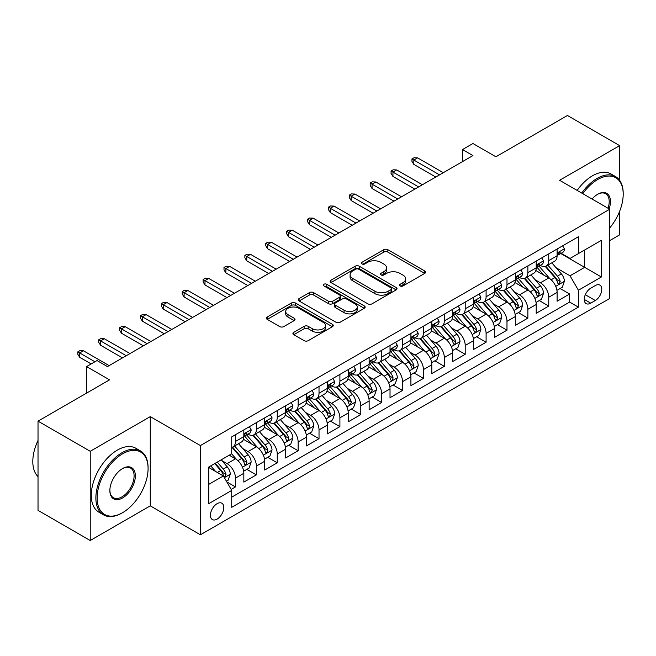 <?xml version="1.0" encoding="UTF-8"?>
<svg xmlns="http://www.w3.org/2000/svg" width="656" height="656" viewBox="0 0 656 656"><rect width="100%" height="100%" fill="white"/><g stroke="black" fill="none" stroke-linecap="round" stroke-linejoin="round"><path stroke-width="0.98" d="M400.111 285.95A2.025 1.173 0 0 0 402.981 285.95L424.76 273.38A2.903 1.673 0 0 0 425.613 272.199A2.903 1.673 0 0 0 424.76 271.01L387.86 249.706A2.903 1.673 0 0 0 383.76 249.706L361.981 262.285A2.025 1.173 0 0 0 361.39 263.113A2.025 1.173 0 0 0 361.981 263.942A2.025 1.173 0 0 0 364.851 263.942L367.672 262.31A9.274 5.355 0 0 1 380.792 262.31L383.867 264.089A9.274 5.355 0 0 1 386.581 267.878A9.274 5.355 0 0 1 383.867 271.666L381.046 273.29A2.025 1.173 0 0 0 380.447 274.118A2.025 1.173 0 0 0 381.046 274.946A2.025 1.173 0 0 0 383.916 274.946L386.737 273.322A9.274 5.355 0 0 1 399.857 273.322L402.932 275.094A9.274 5.355 0 0 1 405.646 278.882A9.274 5.355 0 0 1 402.932 282.67L400.111 284.294A2.025 1.173 0 0 0 399.512 285.122A2.025 1.173 0 0 0 400.111 285.95L400.111 284.294M217.103 519.109A9.455 5.453 120 0 0 223.278 510.786A9.455 5.453 120 0 0 221.826 503.209A9.455 5.453 120 0 0 217.103 503.677A9.455 5.453 120 0 0 210.929 512.008A9.455 5.453 120 0 0 212.38 519.577A9.455 5.453 120 0 0 217.103 519.109M293.773 332.321A2.903 1.673 0 0 0 292.92 333.502A2.903 1.673 0 0 0 293.773 334.683L304.122 340.661A2.903 1.673 0 0 0 308.222 340.661L332.412 326.696A2.903 1.673 0 0 0 333.256 325.515A2.903 1.673 0 0 0 332.412 324.326L295.512 303.023A2.903 1.673 0 0 0 291.412 303.023L267.222 316.996A2.903 1.673 0 0 0 266.377 318.176A2.903 1.673 0 0 0 267.222 319.357L279.727 326.581A2.903 1.673 0 0 0 283.827 326.581L294.183 320.604A2.903 1.673 0 0 0 295.028 319.415A2.903 1.673 0 0 0 294.183 318.234L287.976 314.65A7.757 4.477 0 0 1 285.704 311.485A7.757 4.477 0 0 1 290.493 307.352A7.757 4.477 0 0 1 298.947 308.32L323.236 322.35A7.757 4.477 0 0 1 325.507 325.515A7.757 4.477 0 0 1 320.718 329.648A7.757 4.477 0 0 1 312.272 328.681L308.222 326.344A2.903 1.673 0 0 0 304.122 326.344L293.773 332.321L293.773 334.683M619.649 180.375L619.649 145.632L567.44 115.489L495.911 156.784L472.935 143.516L462.496 149.552L472.935 155.579L107.461 366.581L97.022 360.554L86.576 366.581L86.576 393.108M90.233 451.287L90.233 540.511L150.273 505.85L150.273 416.626L90.233 451.287L38.023 421.144L109.552 379.849L86.576 366.581M150.273 416.626L200.4 445.563L609.727 209.231L609.727 298.464L200.4 534.788L200.4 445.563M619.649 145.632L559.609 180.293L609.727 209.231M367.877 303.851A2.903 1.673 0 0 0 371.977 303.851L396.167 289.886A2.903 1.673 0 0 0 397.011 288.706A2.903 1.673 0 0 0 396.167 287.525L359.267 266.221A2.903 1.673 0 0 0 355.167 266.221L330.977 280.186A2.903 1.673 0 0 0 330.124 281.367A2.903 1.673 0 0 0 330.977 282.547L367.877 303.851M324.712 286.393A2.025 1.173 0 0 1 326.77 286.68L326.77 284.269L364.285 305.926A2.903 1.673 0 0 1 365.138 307.106A2.903 1.673 0 0 1 364.285 308.295L340.095 322.26A2.903 1.673 0 0 1 335.995 322.26L299.095 300.956L299.095 298.587A2.903 1.673 0 0 0 298.25 299.767A2.903 1.673 0 0 0 299.095 300.956M299.095 298.587L309.452 292.609A2.903 1.673 0 0 1 313.552 292.609L328.517 301.252A2.903 1.673 0 0 0 332.617 301.252L339.48 297.283A2.903 1.673 0 0 0 340.333 296.102A2.903 1.673 0 0 0 339.48 294.921L323.9 285.926A2.025 1.173 0 0 1 323.31 285.098A2.025 1.173 0 0 1 324.564 284.015A2.025 1.173 0 0 1 326.77 284.269M90.233 540.511L38.023 510.368L38.023 421.144M609.727 240.588L619.649 234.856L619.649 211.257M231.15 489.417L235.479 486.916L226.812 481.914M221.884 460.619L227.132 463.644A11.816 6.822 60 0 1 235.479 478.117L243.835 473.296L243.835 482.094L256.365 474.862L246.861 469.376M242.769 448.565L248.009 451.59A11.816 6.822 60 0 1 256.365 466.055L264.721 461.234L264.721 470.04L277.25 462.8L267.746 457.314M263.655 436.502L268.894 439.528A11.816 6.822 60 0 1 277.25 454.001L285.606 449.18L285.606 457.978L298.136 450.746L288.632 445.26M284.54 424.448L289.78 427.474A11.816 6.822 60 0 1 298.136 441.947L306.491 437.117L306.491 445.924L319.021 438.692L309.517 433.198M305.425 412.386L310.665 415.42A11.816 6.822 60 0 1 319.021 429.885L327.377 425.063L327.377 433.862L339.906 426.63L330.403 421.144M326.311 400.332L331.551 403.358A11.816 6.822 60 0 1 339.906 417.831L348.254 413.009L348.254 421.808L360.792 414.576L351.288 409.09M347.188 388.278L352.436 391.304A11.816 6.822 60 0 1 360.792 405.769L369.139 400.947L369.139 409.754L381.669 402.513L372.173 397.028M368.073 376.216L373.321 379.242A11.816 6.822 60 0 1 381.669 393.715L390.025 388.893L390.025 397.692L402.554 390.459L393.051 384.974M388.959 364.162L394.207 367.188A11.816 6.822 60 0 1 402.554 381.653L410.91 376.831L410.91 385.638L423.44 378.397L413.936 372.911M409.844 352.1L415.084 355.126A11.816 6.822 60 0 1 423.44 369.599L431.796 364.777L431.796 373.576L444.325 366.343L434.821 360.857M430.73 340.046L435.969 343.072A11.816 6.822 60 0 1 444.325 357.545L452.681 352.715L452.681 361.522L465.211 354.289L455.707 348.803M451.615 327.984L456.855 331.018A11.816 6.822 60 0 1 465.211 345.482L473.566 340.661L473.566 349.459L486.096 342.227L476.592 336.741M472.5 315.93L477.74 318.955A11.816 6.822 60 0 1 486.096 333.428L494.452 328.607L494.452 337.405L506.981 330.173L497.478 324.687M493.378 303.876L498.626 306.901A11.816 6.822 60 0 1 506.981 321.366L515.329 316.545L515.329 325.351L527.867 318.111L518.363 312.625M514.263 291.813L519.511 294.839A11.816 6.822 60 0 1 527.867 309.312L536.214 304.491L536.214 313.289L548.744 306.057L548.744 297.25A11.816 6.822 -120 0 0 540.396 282.785L535.148 279.759M539.248 300.571L548.744 306.057M243.835 473.296A11.816 6.822 -120 0 0 235.479 458.823L229.215 455.207M264.721 461.234A11.816 6.822 -120 0 0 256.365 446.769L243.45 439.307M285.606 449.18A11.816 6.822 -120 0 0 277.25 434.707L264.335 427.253M306.491 437.117A11.816 6.822 -120 0 0 298.136 422.653L285.221 415.191M327.377 425.063A11.816 6.822 -120 0 0 319.021 410.59L306.106 403.137M348.254 413.009A11.816 6.822 -120 0 0 339.906 398.536L326.991 391.083M369.139 400.947A11.816 6.822 -120 0 0 360.792 386.482L347.877 379.02M390.025 388.893A11.816 6.822 -120 0 0 381.669 374.42L368.754 366.966M410.91 376.831A11.816 6.822 -120 0 0 402.554 362.366L389.639 354.904M431.796 364.777A11.816 6.822 -120 0 0 423.44 350.304L410.525 342.85M452.681 352.715A11.816 6.822 -120 0 0 444.325 338.25L431.41 330.796M473.566 340.661A11.816 6.822 -120 0 0 465.211 326.188L452.296 318.734M494.452 328.607A11.816 6.822 -120 0 0 486.096 314.134L473.181 306.68M515.329 316.545A11.816 6.822 -120 0 0 506.981 302.08L494.066 294.618M536.214 304.491A11.816 6.822 -120 0 0 527.867 290.018L514.944 282.564M595.32 285.557L590.728 288.214A9.159 5.289 120 0 0 584.742 296.282A9.159 5.289 120 0 0 586.144 303.613A9.159 5.289 120 0 0 590.728 303.162L595.32 300.514A9.159 5.289 120 0 0 601.298 292.445A9.159 5.289 120 0 0 599.896 285.106A9.159 5.289 120 0 0 595.32 285.557M208.747 484.382L223.368 475.944L231.724 490.417L231.724 507.293L578.403 307.139L578.403 290.264L570.048 275.791L556.034 267.697M231.724 490.417L208.747 503.677L208.747 467.023L231.724 453.755L231.724 436.88L578.403 236.726L578.403 253.601L601.38 240.342L601.38 276.996L578.403 290.264M247.902 434.165L248.009 434.223A11.816 6.822 60 0 0 253.921 434.813L262.277 429.992A11.816 6.822 -120 0 0 264.721 424.58L264.721 417.831M268.788 422.103L268.894 422.169A11.816 6.822 60 0 0 274.807 422.751L283.154 417.929A11.816 6.822 -120 0 0 285.606 412.526L285.606 405.769M289.673 410.049L289.78 410.115A11.816 6.822 60 0 0 295.692 410.697L304.04 405.875A11.816 6.822 -120 0 0 306.491 400.463L306.491 393.715M310.559 397.987L310.665 398.053A11.816 6.822 60 0 0 316.569 398.635L324.925 393.813A11.816 6.822 -120 0 0 327.377 388.409L327.377 381.653M331.444 385.933L331.551 385.999A11.816 6.822 60 0 0 337.455 386.581L345.81 381.759A11.816 6.822 -120 0 0 348.254 376.347L348.254 369.599M352.329 373.879L352.436 373.936A11.816 6.822 60 0 0 358.34 374.527L366.696 369.697A11.816 6.822 -120 0 0 369.139 364.293L369.139 357.536M373.207 361.817L373.321 361.882A11.816 6.822 60 0 0 379.225 362.465L387.581 357.643A11.816 6.822 -120 0 0 390.025 352.239L390.025 345.482M394.092 349.763L394.207 349.82A11.816 6.822 60 0 0 400.111 350.411L408.467 345.589A11.816 6.822 -120 0 0 410.91 340.177L410.91 333.428M414.977 337.701L415.084 337.766A11.816 6.822 60 0 0 420.996 338.348L429.352 333.527A11.816 6.822 -120 0 0 431.796 328.123L431.796 321.366M435.863 325.647L435.969 325.712A11.816 6.822 60 0 0 441.882 326.294L450.229 321.473A11.816 6.822 -120 0 0 452.681 316.061L452.681 309.312M456.748 313.584L456.855 313.65A11.816 6.822 60 0 0 462.767 314.24L471.115 309.411A11.816 6.822 -120 0 0 473.566 304.007L473.566 297.25M477.634 301.53L477.74 301.596A11.816 6.822 60 0 0 483.644 302.178L492 297.357A11.816 6.822 -120 0 0 494.452 291.945L494.452 285.196M498.519 289.476L498.626 289.534A11.816 6.822 60 0 0 504.53 290.124L512.885 285.303A11.816 6.822 -120 0 0 515.329 279.891L515.329 273.142M519.396 277.414L519.511 277.48A11.816 6.822 60 0 0 525.415 278.062L533.771 273.24A11.816 6.822 -120 0 0 536.214 267.837L536.214 261.08M231.724 497.166L569.629 302.08L569.629 293.995L557.1 301.235L557.1 292.428A11.816 6.822 -120 0 0 548.744 277.964L535.829 270.502M540.282 265.36L540.396 265.418A11.816 6.822 -120 0 0 546.3 266.008A11.816 6.822 -120 0 0 548.744 260.596L548.744 253.847M546.3 266.008L554.656 261.186A11.816 6.822 -120 0 0 557.1 255.774L557.1 249.026M235.479 434.707L235.479 441.463A11.816 6.822 60 0 1 233.036 446.867A11.816 6.822 60 0 1 231.724 447.343M233.036 446.867L241.392 442.046A11.816 6.822 -120 0 0 243.835 436.634L243.835 429.885M256.365 422.653L256.365 429.401A11.816 6.822 60 0 1 253.921 434.813M277.25 410.59L277.25 417.347A11.816 6.822 60 0 1 274.807 422.751M298.136 398.536L298.136 405.285A11.816 6.822 60 0 1 295.692 410.697M319.021 386.474L319.021 393.231A11.816 6.822 60 0 1 316.569 398.635M339.906 374.42L339.906 381.177A11.816 6.822 60 0 1 337.455 386.581M360.792 362.366L360.792 369.115A11.816 6.822 60 0 1 358.34 374.527M381.669 350.304L381.669 357.061A11.816 6.822 60 0 1 379.225 362.465M402.554 338.25L402.554 344.999A11.816 6.822 60 0 1 400.111 350.411M423.44 326.188L423.44 332.945A11.816 6.822 60 0 1 420.996 338.348M444.325 314.134L444.325 320.882A11.816 6.822 60 0 1 441.882 326.294M465.211 302.08L465.211 308.828A11.816 6.822 60 0 1 462.767 314.24M486.096 290.018L486.096 296.774A11.816 6.822 60 0 1 483.644 302.178M506.981 277.964L506.981 284.712A11.816 6.822 60 0 1 504.53 290.124M527.867 265.901L527.867 272.658A11.816 6.822 60 0 1 525.415 278.062M527.867 309.312L527.867 318.111M506.981 321.366L506.981 330.173M486.096 333.428L486.096 342.227M465.211 345.482L465.211 354.289M444.325 357.545L444.325 366.343M423.44 369.599L423.44 378.397M402.554 381.653L402.554 390.459M381.669 393.715L381.669 402.513M360.792 405.769L360.792 414.576M339.906 417.831L339.906 426.63M319.021 429.885L319.021 438.692M298.136 441.947L298.136 450.746M277.25 454.001L277.25 462.8M256.365 466.055L256.365 474.862M235.479 478.117L235.479 486.916M223.368 475.944L208.747 467.507M570.048 275.791L584.668 267.353L584.668 249.985L601.38 240.342M560.749 253.544L601.38 276.996M561.167 253.298L570.048 258.431L578.403 253.601M150.273 505.85L200.4 534.788M462.496 149.552L462.496 161.606M560.126 288.509L569.629 293.995M569.629 302.08L578.403 307.139M400.923 286.237L402.932 285.081A9.274 5.355 0 0 0 405.646 281.293L405.646 278.882M386.581 267.878L386.581 270.288A9.274 5.355 0 0 1 383.867 274.077L381.858 275.233M424.719 273.404L387.86 252.117A2.903 1.673 0 0 0 383.76 252.117L362.793 264.229M396.126 289.911L359.267 268.632A2.903 1.673 0 0 0 355.167 268.632L331.018 282.572M391.042 289.534A2.025 1.173 0 0 0 391.632 288.706A2.025 1.173 0 0 0 391.042 287.877L358.652 269.181A2.025 1.173 0 0 0 355.782 269.181L352.805 270.895A9.274 5.355 0 0 0 350.091 274.684A9.274 5.355 0 0 0 352.805 278.472L374.945 291.248A9.274 5.355 0 0 0 388.065 291.248L391.042 289.534L391.042 291.945A2.025 1.173 0 0 0 391.632 291.116L391.632 288.706M350.091 274.684L350.091 277.094A9.274 5.355 0 0 0 352.805 280.883L352.805 278.472M391.042 291.945L388.065 293.658A9.274 5.355 0 0 1 374.945 293.658L352.805 280.883M299.136 300.981L309.452 295.02L309.452 292.609M340.333 296.102L340.333 298.513A2.903 1.673 0 0 1 339.48 299.694L332.617 303.662A2.903 1.673 0 0 1 328.517 303.662L313.552 295.02A2.903 1.673 0 0 0 309.452 295.02M326.77 286.68L364.252 308.312M344.047 310.214A7.757 4.477 0 0 0 352.493 311.19A7.757 4.477 0 0 0 357.282 307.049A7.757 4.477 0 0 0 355.011 303.884L346.45 298.939A2.903 1.673 0 0 0 342.35 298.939L335.487 302.908A2.903 1.673 0 0 0 334.634 304.089A2.903 1.673 0 0 0 335.487 305.278L344.047 310.214L344.047 312.625A7.757 4.477 0 0 0 352.493 313.601A7.757 4.477 0 0 0 357.282 309.46L357.282 307.049M334.634 304.089L334.634 306.5A2.903 1.673 0 0 0 335.487 307.689L335.487 305.278M344.047 312.625L335.487 307.689M325.507 325.515L325.507 327.926A7.757 4.477 0 0 1 320.718 332.059A7.757 4.477 0 0 1 312.272 331.091L308.222 328.754A2.903 1.673 0 0 0 304.122 328.754L293.806 334.708M285.704 311.485L285.704 313.896A7.757 4.477 0 0 0 287.976 317.069L287.976 314.65M294.142 320.62L287.976 317.069M332.371 326.721L295.512 305.434A2.903 1.673 0 0 0 291.412 305.434L267.263 319.382M556.928 290.362L562.323 287.246L564.406 281.219A7.823 4.518 -120 0 0 561.364 273.872L551.819 262.818M549.908 278.726L539.002 266.098M543.701 275.053L537.371 267.722A18.753 10.824 -120 0 0 536.788 267.066M545.234 266.434L554.886 277.603A7.823 4.518 60 0 1 557.682 282.998L558.248 283.925L559.306 283.777L560.183 281.547A7.823 4.518 -120 0 0 557.395 276.16L547.85 265.114M545.8 266.246L556.173 278.259A3.985 2.304 60 0 1 557.182 279.817L560.183 281.547M562.635 245.828L564.406 248.903A7.823 4.518 60 0 1 562.791 252.363L558.822 254.659A7.823 4.518 -120 0 0 560.183 252.855L560.019 252.158M557.362 255.02L557.395 255.02A7.823 4.518 -120 0 0 558.822 254.659M559.174 252.273L560.183 252.855C559.691 251.674 558.855 252.158 557.682 254.298A7.823 4.518 60 0 1 557.1 255.414M439.52 174.873L413.838 160.039L413.838 164.377L411.952 161.368L411.952 158.957L413.838 160.039L417.593 157.866L443.284 172.7M413.838 164.377L435.764 177.038M411.952 158.957L414.043 157.752L417.593 157.866M609.727 227.944A36.031 20.803 120 0 0 623.2 194.225A36.031 20.803 120 0 0 597.723 179.514A36.031 20.803 120 0 0 582.807 193.692M581.733 193.069A36.916 21.312 -60 0 1 597.091 178.424A36.916 21.312 -60 0 1 615.558 176.595A36.916 21.312 -60 0 1 623.2 193.495L623.2 194.225M592.056 199.03A18.015 10.406 -60 0 1 597.723 194.225L597.723 194.225A18.015 10.406 -60 0 1 609.129 208.887M577.141 190.42A36.916 21.312 -60 0 1 592.499 175.775A36.916 21.312 -60 0 1 610.957 173.947L615.558 176.595M608.038 208.255A17.13 9.889 120 0 0 605.66 193.733A17.13 9.889 120 0 0 597.403 194.414M121.975 513.025L122.606 512.664A36.031 20.803 120 0 0 148.084 468.532A36.031 20.803 120 0 0 122.606 453.821A36.031 20.803 120 0 0 97.121 497.953A36.031 20.803 120 0 0 122.606 512.664L121.975 513.025A36.916 21.312 -60 0 1 103.517 514.853A36.916 21.312 -60 0 1 97.859 485.268A36.916 21.312 -60 0 1 121.975 452.73A36.916 21.312 -60 0 1 140.433 450.902A36.916 21.312 -60 0 1 148.084 467.81L148.084 468.532M122.606 497.953A18.015 10.406 -60 0 1 109.864 490.598A18.015 10.406 -60 0 1 122.606 468.532L122.606 468.532A18.015 10.406 -60 0 1 135.341 475.887A18.015 10.406 -60 0 1 122.606 497.953M109.864 490.229A17.13 9.889 120 0 0 113.414 497.715A17.13 9.889 120 0 0 121.975 496.863A17.13 9.889 120 0 0 133.168 481.766A17.13 9.889 120 0 0 130.544 468.04A17.13 9.889 120 0 0 122.287 468.72M103.517 514.853L98.925 512.197A36.916 21.312 -60 0 1 93.267 482.611A36.916 21.312 -60 0 1 117.383 450.082A36.916 21.312 -60 0 1 135.841 448.253L140.433 450.902M38.023 476.609A36.916 21.312 -60 0 1 38.023 440.438M536.042 302.416L541.438 299.3L543.529 293.273A7.823 4.518 -120 0 0 540.478 285.926L530.934 274.88M529.023 290.78L518.117 278.152M522.816 287.107L516.485 279.776A18.753 10.824 -120 0 0 515.903 279.128M524.349 278.488L534 289.665A7.823 4.518 60 0 1 536.797 295.052L537.362 295.979L538.42 295.831L539.298 293.609A7.823 4.518 -120 0 0 536.51 288.214L526.965 277.168M524.923 278.308L535.288 290.313A3.985 2.304 60 0 1 536.296 291.871L539.298 293.609M515.157 314.478L520.552 311.362L522.643 305.335A7.823 4.518 -120 0 0 519.593 297.98L510.048 286.934M508.138 302.842L497.232 290.214M501.93 299.161L495.6 291.838A18.753 10.824 -120 0 0 495.026 291.182M503.464 290.542L513.115 301.719A7.823 4.518 60 0 1 515.911 307.115L516.477 308.041L517.535 307.894L518.412 305.663A7.823 4.518 -120 0 0 515.624 300.276L506.079 289.222M504.038 290.362L514.402 302.367A3.985 2.304 60 0 1 515.411 303.933L518.412 305.663M494.271 326.532L499.667 323.416L501.758 317.389A7.823 4.518 -120 0 0 498.708 310.042L489.163 298.997M487.252 314.896L476.346 302.268M481.045 311.223L474.723 303.892A18.753 10.824 -120 0 0 474.14 303.236M482.586 302.605L492.238 313.781A7.823 4.518 60 0 1 495.026 319.169L495.592 320.095L496.649 319.948L497.535 317.725A7.823 4.518 -120 0 0 494.739 312.33L485.202 301.284M483.152 302.424L493.525 314.429A3.985 2.304 60 0 1 494.526 315.987L497.535 317.725M473.386 338.594L478.782 335.478L480.873 329.443A7.823 4.518 -120 0 0 477.822 322.096L468.286 311.051M466.367 326.959L455.469 314.331M460.168 323.277L453.837 315.954A18.753 10.824 -120 0 0 453.255 315.298M461.701 314.659L471.352 325.835A7.823 4.518 60 0 1 474.14 331.231L474.714 332.157L475.764 332.01L476.65 329.779A7.823 4.518 -120 0 0 473.853 324.392L464.317 313.338M462.267 314.478L472.64 326.483A3.985 2.304 60 0 1 473.64 328.049L476.65 329.779M541.749 257.882L543.529 260.957A7.823 4.518 60 0 1 541.905 264.425L537.936 266.713A7.823 4.518 -120 0 0 539.298 264.909L539.134 264.22M536.477 267.082L536.51 267.082A7.823 4.518 -120 0 0 537.936 266.713M538.289 264.327L539.298 264.909C538.806 263.728 537.969 264.212 536.797 266.361A7.823 4.518 60 0 1 536.214 267.468M418.635 186.927L392.952 172.093L392.952 176.439L391.074 173.422L391.074 171.011L392.952 172.093L396.708 169.929L422.398 184.754M392.952 176.439L414.879 189.1M391.074 171.011L393.157 169.806L396.708 169.929M520.864 269.944L522.643 273.019A7.823 4.518 60 0 1 521.02 276.479L517.051 278.767A7.823 4.518 -120 0 0 518.412 276.971L518.248 276.274M515.591 279.136L515.624 279.136A7.823 4.518 -120 0 0 517.051 278.767M517.404 276.381L518.412 276.971C517.92 275.791 517.092 276.274 515.911 278.415A7.823 4.518 60 0 1 515.329 279.53M397.757 198.981L372.067 184.156L372.067 188.493L370.189 185.484L370.189 183.065L372.067 184.156L375.822 181.983L401.513 196.816M372.067 188.493L393.994 201.154M370.189 183.065L372.272 181.86L375.822 181.983M499.979 281.998L501.758 285.073A7.823 4.518 60 0 1 500.134 288.542L496.166 290.829A7.823 4.518 -120 0 0 497.535 289.025L497.363 288.328M494.706 291.198L494.739 291.198A7.823 4.518 -120 0 0 496.166 290.829M496.518 288.443L497.535 289.025C497.043 287.845 496.207 288.328 495.026 290.469A7.823 4.518 60 0 1 494.452 291.584M376.872 211.043L351.181 196.21L351.181 200.556L349.304 197.538L349.304 195.127L351.181 196.21L354.937 194.045L380.628 208.87M351.181 200.556L373.108 213.216M349.304 195.127L351.386 193.922L354.937 194.045M479.101 294.06L480.873 297.135A7.823 4.518 60 0 1 479.249 300.596L475.28 302.883A7.823 4.518 -120 0 0 476.65 301.079L476.486 300.391M473.829 303.252L473.853 303.252A7.823 4.518 -120 0 0 475.28 302.883M475.633 300.497L476.65 301.079C476.158 299.907 475.321 300.382 474.14 302.531A7.823 4.518 60 0 1 473.566 303.646M355.987 223.097L330.296 208.272L330.296 212.61L328.418 209.592L328.418 207.181L330.296 208.272L334.06 206.099L359.742 220.933M330.296 212.61L352.223 225.27M328.418 207.181L330.509 205.976L334.06 206.099M452.501 350.648L457.904 347.532L459.987 341.505A7.823 4.518 -120 0 0 456.937 334.158L447.4 323.105M445.49 339.013L434.584 326.385M439.282 335.339L432.952 328.008A18.753 10.824 -120 0 0 432.37 327.352M440.816 326.721L450.467 337.889A7.823 4.518 60 0 1 453.255 343.285L453.829 344.211L454.887 344.064L455.764 341.842A7.823 4.518 -120 0 0 452.976 336.446L443.431 325.401M441.381 326.532L451.754 338.545A3.985 2.304 60 0 1 452.755 340.103L455.764 341.842M458.216 306.114L459.987 309.189A7.823 4.518 60 0 1 458.372 312.65L454.403 314.946A7.823 4.518 -120 0 0 455.764 313.142L455.6 312.445M452.943 315.306L452.976 315.306A7.823 4.518 -120 0 0 454.403 314.946M454.756 312.559L455.764 313.142C455.272 311.961 454.436 312.445 453.255 314.585A7.823 4.518 60 0 1 452.681 315.7M335.101 235.16L309.411 220.326L309.411 224.664L307.533 221.654L307.533 219.243L309.411 220.326L313.174 218.153L338.857 232.987M309.411 224.664L331.337 237.324M307.533 219.243L309.624 218.038L313.174 218.153M431.623 362.711L437.019 359.595L439.102 353.559A7.823 4.518 -120 0 0 436.06 346.212L426.515 335.167M424.604 351.067L413.698 338.447M418.397 347.393L412.066 340.062A18.753 10.824 -120 0 0 411.484 339.414M419.93 338.775L429.582 349.951A7.823 4.518 60 0 1 432.37 355.339L432.944 356.274L434.001 356.118L434.879 353.896A7.823 4.518 -120 0 0 432.091 348.5L422.546 337.455M420.496 338.594L430.869 350.599A3.985 2.304 60 0 1 431.869 352.157L434.879 353.896M437.331 318.176L439.102 321.243A7.823 4.518 60 0 1 437.486 324.712L433.518 327A7.823 4.518 -120 0 0 434.879 325.196L434.715 324.507M432.058 327.369L432.091 327.369A7.823 4.518 -120 0 0 433.518 327M433.87 324.613L434.879 325.196C434.387 324.023 433.55 324.499 432.37 326.647A7.823 4.518 60 0 1 431.796 327.762M314.216 247.214L288.525 232.388L288.525 236.726L286.647 233.708L286.647 231.297L288.525 232.388L292.289 230.215L317.971 245.041M288.525 236.726L310.46 249.387M286.647 231.297L288.738 230.092L292.289 230.215M410.738 374.765L416.134 371.649L418.216 365.622A7.823 4.518 -120 0 0 415.174 358.266L405.629 347.221M403.719 363.129L392.813 350.501M397.511 359.447L391.181 352.124A18.753 10.824 -120 0 0 390.599 351.468M399.045 350.837L408.696 362.005A7.823 4.518 60 0 1 411.484 367.401L412.058 368.328L413.116 368.18L413.993 365.95A7.823 4.518 -120 0 0 411.205 360.562L401.661 349.517M399.611 350.648L409.984 362.661A3.985 2.304 60 0 1 410.992 364.219L413.993 365.95M416.445 330.23L418.216 333.305A7.823 4.518 60 0 1 416.601 336.766L412.632 339.062A7.823 4.518 -120 0 0 413.993 337.258L413.829 336.561M411.173 339.423L411.205 339.423A7.823 4.518 -120 0 0 412.632 339.062M412.985 336.676L413.993 337.258C413.501 336.077 412.665 336.561 411.484 338.701A7.823 4.518 60 0 1 410.91 339.816M293.33 259.276L267.648 244.442L267.648 248.78L265.762 245.77L265.762 243.36L267.648 244.442L271.404 242.269L297.094 257.103M267.648 248.78L289.575 261.441M265.762 243.36L267.853 242.154L271.404 242.269M389.853 386.819L395.248 383.703L397.331 377.676A7.823 4.518 -120 0 0 394.289 370.328L384.744 359.283M382.833 375.183L371.927 362.555M376.626 371.509L370.296 364.178A18.753 10.824 -120 0 0 369.713 363.531M378.159 362.891L387.811 374.068A7.823 4.518 60 0 1 390.607 379.455L391.173 380.382L392.231 380.234L393.108 378.012A7.823 4.518 -120 0 0 390.32 372.616L380.775 361.571M378.725 362.711L389.098 374.715A3.985 2.304 60 0 1 390.107 376.273L393.108 378.012M395.56 342.284L397.331 345.359A7.823 4.518 60 0 1 395.716 348.828L391.747 351.116A7.823 4.518 -120 0 0 393.108 349.312L392.944 348.615M390.287 351.485L390.32 351.485A7.823 4.518 -120 0 0 391.747 351.116M392.099 348.73L393.108 349.312C392.616 348.131 391.78 348.615 390.607 350.763A7.823 4.518 60 0 1 390.025 351.87M272.445 271.33L246.763 256.496L246.763 260.842L244.877 257.824L244.877 255.414L246.763 256.496L250.518 254.331L276.209 269.157M246.763 260.842L268.689 273.503M244.877 255.414L246.968 254.208L250.518 254.331M374.674 354.347L376.454 357.422A7.823 4.518 60 0 1 374.83 360.882L370.861 363.17A7.823 4.518 -120 0 0 372.223 361.374L372.059 360.677M369.402 363.539L369.435 363.539A7.823 4.518 -120 0 0 370.861 363.17M371.214 360.784L372.223 361.374C371.731 360.193 370.894 360.677 369.722 362.817A7.823 4.518 60 0 1 369.139 363.932M251.56 283.384L225.877 268.558L225.877 272.896L223.999 269.887L223.999 267.468L225.877 268.558L229.633 266.385L255.323 281.219M225.877 272.896L247.804 285.557M223.999 267.468L226.082 266.262L229.633 266.385M353.789 366.401L355.568 369.476A7.823 4.518 60 0 1 353.945 372.936L349.976 375.232A7.823 4.518 -120 0 0 351.337 373.428L351.173 372.731M348.516 375.601L348.549 375.601A7.823 4.518 -120 0 0 349.976 375.232M350.329 372.846L351.337 373.428C350.845 372.247 350.017 372.731 348.836 374.871A7.823 4.518 60 0 1 348.254 375.986M230.682 295.446L204.992 280.612L204.992 284.958L203.114 281.941L203.114 279.53L204.992 280.612L208.747 278.447L234.438 293.273M204.992 284.958L226.919 297.611M203.114 279.53L205.197 278.324L208.747 278.447M332.912 378.463L334.683 381.538A7.823 4.518 60 0 1 333.059 384.998L329.091 387.286A7.823 4.518 -120 0 0 330.46 385.482L330.296 384.793M327.631 387.655L327.664 387.655A7.823 4.518 -120 0 0 329.091 387.286M329.443 384.9L330.46 385.482C329.968 384.309 329.132 384.785 327.951 386.933A7.823 4.518 60 0 1 327.377 388.049M209.797 307.5L184.106 292.674L184.106 297.012L182.229 293.995L182.229 291.584L184.106 292.674L187.87 290.501L213.553 305.335M184.106 297.012L206.033 309.673M182.229 291.584L184.32 290.378L187.87 290.501M312.026 390.517L313.798 393.592A7.823 4.518 60 0 1 312.174 397.052L308.213 399.348A7.823 4.518 -120 0 0 309.575 397.544L309.411 396.847M306.754 399.709L306.778 399.709A7.823 4.518 -120 0 0 308.213 399.348M308.558 396.962L309.575 397.544C309.083 396.363 308.246 396.847 307.065 398.987A7.823 4.518 60 0 1 306.491 400.103M188.912 319.562L163.221 304.728L163.221 309.066L161.343 306.057L161.343 303.646L163.221 304.728L166.985 302.555L192.667 317.389M163.221 309.066L185.148 321.727M161.343 303.646L163.434 302.441L166.985 302.555M291.141 402.579L292.912 405.646A7.823 4.518 60 0 1 291.297 409.114L287.328 411.402A7.823 4.518 -120 0 0 288.689 409.598L288.525 408.909M285.868 411.771L285.901 411.771A7.823 4.518 -120 0 0 287.328 411.402M287.681 409.016L288.689 409.598C288.197 408.417 287.361 408.901 286.18 411.05A7.823 4.518 60 0 1 285.606 412.165M168.026 331.616L142.336 316.782L142.336 321.128L140.458 318.111L140.458 315.7L142.336 316.782L146.099 314.618L171.782 329.443M142.336 321.128L164.271 333.789M140.458 315.7L142.549 314.495L146.099 314.618M270.256 414.633L272.027 417.708A7.823 4.518 60 0 1 270.411 421.168L266.443 423.464A7.823 4.518 -120 0 0 267.804 421.66L267.64 420.963M264.983 423.825L265.016 423.825A7.823 4.518 -120 0 0 266.443 423.464M266.795 421.078L267.804 421.66C267.312 420.48 266.475 420.963 265.295 423.104A7.823 4.518 60 0 1 264.721 424.219M147.141 343.67L121.45 328.845L121.45 333.182L119.572 330.173L119.572 327.762L121.45 328.845L125.214 326.672L150.905 341.505M121.45 333.182L143.385 345.843M119.572 327.762L121.663 326.557L125.214 326.672M249.37 426.687L251.141 429.762A7.823 4.518 60 0 1 249.526 433.231L245.557 435.518A7.823 4.518 -120 0 0 246.918 433.714L246.754 433.017M244.098 435.887L244.13 435.887A7.823 4.518 -120 0 0 245.557 435.518M245.91 433.132L246.918 433.714C246.426 432.534 245.59 433.017 244.417 435.166A7.823 4.518 60 0 1 243.835 436.273M126.255 355.732L100.573 340.899L100.573 345.245L98.687 342.227L98.687 339.816L100.573 340.899L104.329 338.734L130.019 353.559M100.573 345.245L122.5 357.905M98.687 339.816L100.778 338.611L104.329 338.734M94.931 361.759L79.688 352.961L79.688 357.299L77.81 354.281L77.81 351.87L79.688 352.961L83.443 350.788L109.134 365.622M79.688 357.299L91.168 363.932M77.81 351.87L79.893 350.665L83.443 350.788M368.967 398.881L374.363 395.765L376.454 389.738A7.823 4.518 -120 0 0 373.403 382.382L363.859 371.337M361.948 387.245L351.042 374.617M355.741 383.563L349.41 376.241A18.753 10.824 -120 0 0 348.828 375.585M357.274 374.945L366.925 386.122A7.823 4.518 60 0 1 369.722 391.517L370.287 392.444L371.345 392.296L372.223 390.066A7.823 4.518 -120 0 0 369.435 384.678L359.89 373.625M357.848 374.765L368.213 386.769A3.985 2.304 60 0 1 369.221 388.336L372.223 390.066M348.082 410.935L353.477 407.819L355.568 401.792A7.823 4.518 -120 0 0 352.518 394.445L342.973 383.391M341.063 399.299L330.157 386.671M334.855 395.625L328.533 388.295A18.753 10.824 -120 0 0 327.951 387.639M336.397 387.007L346.048 398.184A7.823 4.518 60 0 1 348.836 403.571L349.402 404.498L350.46 404.35L351.337 402.128A7.823 4.518 -120 0 0 348.549 396.732L339.013 385.687M336.963 386.827L347.327 398.832A3.985 2.304 60 0 1 348.336 400.39L351.337 402.128M327.196 422.997L332.592 419.881L334.683 413.846A7.823 4.518 -120 0 0 331.633 406.499L322.096 395.453M320.177 411.361L309.271 398.733M313.978 407.679L307.648 400.349A18.753 10.824 -120 0 0 307.065 399.701M315.511 399.061L325.163 410.238A7.823 4.518 60 0 1 327.951 415.633L328.517 416.56L329.574 416.412L330.46 414.182A7.823 4.518 -120 0 0 327.664 408.795L318.127 397.741M316.077 398.881L326.45 410.886A3.985 2.304 60 0 1 327.451 412.444L330.46 414.182M306.311 435.051L311.707 431.935L313.798 425.908A7.823 4.518 -120 0 0 310.747 418.561L301.211 407.507M299.3 423.415L288.394 410.787M293.093 419.742L286.762 412.411A18.753 10.824 -120 0 0 286.18 411.755M294.626 411.123L304.277 422.292A7.823 4.518 60 0 1 307.065 427.687L307.639 428.614L308.697 428.466L309.575 426.236A7.823 4.518 -120 0 0 306.778 420.849L297.242 409.803M295.192 410.935L305.565 422.948A3.985 2.304 60 0 1 306.565 424.506L309.575 426.236M285.426 447.105L290.829 443.989L292.912 437.962A7.823 4.518 -120 0 0 289.862 430.615L280.325 419.569M278.415 435.469L267.509 422.849M272.207 431.796L265.877 424.465A18.753 10.824 -120 0 0 265.295 423.817M273.741 423.177L283.392 434.354A7.823 4.518 60 0 1 286.18 439.741L286.754 440.676L287.812 440.52L288.689 438.298A7.823 4.518 -120 0 0 285.901 432.903L276.356 421.857M274.306 422.997L284.679 435.002A3.985 2.304 60 0 1 285.68 436.56L288.689 438.298M264.548 459.167L269.944 456.051L272.027 450.024A7.823 4.518 -120 0 0 268.985 442.669L259.44 431.623M257.529 447.531L246.623 434.903M251.322 443.85L244.991 436.527A18.753 10.824 -120 0 0 244.409 435.871M252.855 435.24L262.507 446.408A7.823 4.518 60 0 1 265.295 451.804L265.869 452.73L266.926 452.583L267.804 450.352A7.823 4.518 -120 0 0 265.016 444.965L255.471 433.919M253.421 435.051L263.794 447.064A3.985 2.304 60 0 1 264.803 448.622L267.804 450.352M243.663 471.221L249.059 468.105L251.141 462.078A7.823 4.518 -120 0 0 248.099 454.731L238.554 443.686M236.644 459.585L231.65 453.804M230.436 455.912L229.625 454.969M231.97 447.294L241.621 458.47A7.823 4.518 60 0 1 244.417 463.858L244.983 464.784L246.041 464.637L246.918 462.414A7.823 4.518 -120 0 0 244.13 457.019L234.586 445.973M232.536 447.113L242.909 459.118A3.985 2.304 60 0 1 243.917 460.676L246.918 462.414M226.394 481.192L228.173 480.167L230.264 474.132A7.823 4.518 -120 0 0 227.214 466.785L221.203 459.831M215.594 471.459L210.765 465.858M209.551 467.966L208.747 467.039M214.733 463.571L220.736 470.524A7.823 4.518 60 0 1 223.532 475.92L224.098 476.846L225.156 476.699L226.033 474.468A7.823 4.518 -120 0 0 223.245 469.081L217.234 462.119M215.217 463.292L222.023 471.172A3.985 2.304 60 0 1 223.032 472.738L226.033 474.468M227.132 463.644L235.479 458.823M248.009 451.59L256.365 446.769M268.894 439.528L277.25 434.707M289.78 427.474L298.136 422.653M310.665 415.42L319.021 410.59M331.551 403.358L339.906 398.536M352.436 391.304L360.792 386.482M373.321 379.242L381.669 374.42M394.207 367.188L402.554 362.366M415.084 355.126L423.44 350.304M435.969 343.072L444.325 338.25M456.855 331.018L465.211 326.188M477.74 318.955L486.096 314.134M498.626 306.901L506.981 302.08M519.511 294.839L527.867 290.018M540.396 282.785L548.744 277.964M548.744 260.596L557.1 255.774M235.479 441.463L243.835 436.634M256.365 429.401L264.721 424.58M277.25 417.347L285.606 412.526M298.136 405.285L306.491 400.463M319.021 393.231L327.377 388.409M339.906 381.177L348.254 376.347M360.792 369.115L369.139 364.293M381.669 357.061L390.025 352.239M402.554 344.999L410.91 340.177M423.44 332.945L431.796 328.123M444.325 320.882L452.681 316.061M465.211 308.828L473.566 304.007M486.096 296.774L494.452 291.945M506.981 284.712L515.329 279.891M527.867 272.658L536.214 267.837M548.744 297.25L557.1 292.428M585.308 294.724L595.32 300.514M584.25 299.423L590.728 303.162M402.932 285.081L402.932 282.67M381.046 274.946L381.046 273.29M383.867 274.077L383.867 271.666M361.981 263.942L361.981 262.285M383.76 252.117L383.76 249.706M387.86 252.117L387.86 249.706M424.76 273.38L424.76 271.01M330.977 282.547L330.977 280.186M355.167 268.632L355.167 266.221M359.267 268.632L359.267 266.221M396.167 289.886L396.167 287.525M374.945 293.658L374.945 291.248M388.065 293.658L388.065 291.248M313.552 295.02L313.552 292.609M328.517 303.662L328.517 301.252M332.617 303.662L332.617 301.252M339.48 299.694L339.48 297.283M364.285 308.295L364.285 305.926M304.122 328.754L304.122 326.344M308.222 328.754L308.222 326.344M312.272 331.091L312.272 328.681M294.183 320.604L294.183 318.234M267.222 319.357L267.222 316.996M291.412 305.434L291.412 303.023M295.512 305.434L295.512 303.023M332.412 326.696L332.412 324.326M555.73 286.352L564.357 281.367M557.395 276.16L561.364 273.872M551.155 279.759L554.886 277.603M564.357 248.813L557.1 253.003M534.845 298.406L543.471 293.429M536.51 288.214L540.478 285.926M530.269 291.822L534 289.665M513.96 310.46L522.586 305.483M515.624 300.276L519.593 297.98M509.384 303.876L513.115 301.719M493.082 322.522L501.709 317.537M494.739 312.33L498.708 310.042M488.499 315.93L492.238 313.781M472.197 334.576L480.823 329.599M473.853 324.392L477.822 322.096M467.621 327.992L471.352 325.835M543.471 260.867L536.214 265.057M522.586 272.929L515.329 277.119M501.709 284.983L494.452 289.173M480.823 297.045L473.566 301.235M451.312 346.639L459.938 341.653M452.976 336.446L456.937 334.158M446.736 340.046L450.467 337.889M459.938 309.099L452.681 313.289M430.426 358.693L439.053 353.715M432.091 348.5L436.06 346.212M425.851 352.108L429.582 349.951M439.053 321.161L431.796 325.343M409.541 370.755L418.167 365.769M411.205 360.562L415.174 358.266M404.965 364.162L408.696 362.005M418.167 333.215L410.91 337.405M388.655 382.809L397.282 377.831M390.32 372.616L394.289 370.328M384.08 376.224L387.811 374.068M397.282 345.269L390.025 349.459M376.396 357.331L369.139 361.522M355.519 369.385L348.254 373.576M334.634 381.448L327.377 385.638M313.748 393.502L306.491 397.692M292.863 405.556L285.606 409.746M271.978 417.618L264.721 421.808M251.092 429.672L243.835 433.862M367.77 394.863L376.396 389.885M369.435 384.678L373.403 382.382M363.194 388.278L366.925 386.122M346.885 406.925L355.519 401.939M348.549 396.732L352.518 394.445M342.309 400.332L346.048 398.184M326.007 418.979L334.634 414.002M327.664 408.795L331.633 406.499M321.424 412.394L325.163 410.238M305.122 431.041L313.748 426.056M306.778 420.849L310.747 418.561M300.546 424.448L304.277 422.292M284.237 443.095L292.863 438.118M285.901 432.903L289.862 430.615M279.661 436.511L283.392 434.354M263.351 455.149L271.978 450.172M265.016 444.965L268.985 442.669M258.776 448.565L262.507 446.408M242.466 467.211L251.092 462.226M244.13 457.019L248.099 454.731M237.89 460.627L241.621 458.47M224.36 477.666L230.207 474.288M223.245 469.081L227.214 466.785M217.357 472.476L220.736 470.524"/></g></svg>
